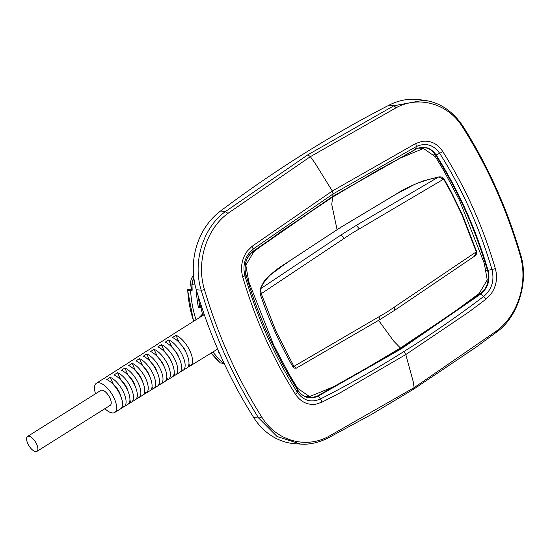 <?xml version="1.0" encoding="UTF-8"?>
<svg xmlns="http://www.w3.org/2000/svg" width="551" height="551" viewBox="0 0 551 551"><rect width="100%" height="100%" fill="white"/><g stroke="black" fill="none" stroke-linecap="round" stroke-linejoin="round"><path stroke-width="0.83" d="M104.904 408.677A17.239 7.356 -122.1 0 0 114.711 412.465A17.239 7.356 -122.1 0 0 114.339 398.662A17.239 7.356 -122.1 0 0 96.377 383.276A17.239 7.356 -122.1 0 0 95.53 393.758M187.56 367.483L189.826 366.084A18.004 7.686 -122.1 0 0 190.508 365.768A18.004 7.686 -122.1 0 0 190.116 351.352A18.004 7.686 -122.1 0 0 175.983 335.284L179.254 342.557M175.983 335.284L172.477 337.529A17.969 7.666 57.9 0 1 186.575 353.563A17.969 7.666 57.9 0 1 186.968 367.944L183.132 370.306A17.928 7.652 -122.1 0 0 182.739 355.953A17.928 7.652 -122.1 0 0 168.682 339.96L171.96 347.261M180.177 372.035L182.464 370.623A17.928 7.652 -122.1 0 0 183.132 370.306M168.682 339.96L165.176 342.199A17.894 7.638 57.9 0 1 179.206 358.164A17.894 7.638 57.9 0 1 179.598 372.49L175.762 374.852A17.852 7.618 -122.1 0 0 175.37 360.561A17.852 7.618 -122.1 0 0 161.374 344.63L164.673 351.958M172.794 376.581L175.101 375.162A17.852 7.618 -122.1 0 0 175.762 374.852M161.374 344.63L157.868 346.875A17.818 7.604 57.9 0 1 171.829 362.765A17.818 7.604 57.9 0 1 172.222 377.036L168.392 379.391A17.777 7.59 -122.1 0 0 168 365.161A17.777 7.59 -122.1 0 0 154.073 349.306L157.379 356.662M165.417 381.134L167.738 379.701A17.777 7.59 -122.1 0 0 168.392 379.391M154.073 349.306L150.568 351.545A17.742 7.569 57.9 0 1 164.46 367.372A17.742 7.569 57.9 0 1 164.852 381.574L161.016 383.937A17.708 7.556 -122.1 0 0 160.63 369.762A17.708 7.556 -122.1 0 0 146.773 353.976L150.092 361.366M158.034 385.679L160.375 384.24A17.708 7.556 -122.1 0 0 161.016 383.937M146.773 353.976L143.267 356.221A17.666 7.542 57.9 0 1 157.09 371.973A17.666 7.542 57.9 0 1 157.476 386.12L153.646 388.483A17.632 7.521 -122.1 0 0 153.254 374.363A17.632 7.521 -122.1 0 0 139.465 358.653L142.799 366.071M150.657 390.232L153.006 388.779A17.632 7.521 -122.1 0 0 153.646 388.483M139.465 358.653L135.959 360.891A17.598 7.507 57.9 0 1 149.72 376.574A17.598 7.507 57.9 0 1 150.106 390.659L146.27 393.021A17.556 7.494 -122.1 0 0 145.884 378.964A17.556 7.494 -122.1 0 0 132.164 363.323L135.512 370.775M143.274 394.785L145.643 393.318A17.556 7.494 -122.1 0 0 146.27 393.021M132.164 363.323L128.659 365.568A17.522 7.48 57.9 0 1 142.344 381.175A17.522 7.48 57.9 0 1 142.73 395.205L138.9 397.567A17.48 7.459 -122.1 0 0 138.515 383.572A17.48 7.459 -122.1 0 0 124.863 367.992L128.225 375.479M135.897 399.33L138.28 397.856A17.48 7.459 -122.1 0 0 138.9 397.567M124.863 367.992L121.358 370.238A17.446 7.445 57.9 0 1 134.974 385.776A17.446 7.445 57.9 0 1 135.36 399.744L131.524 402.106A17.405 7.432 -122.1 0 0 131.145 388.173A17.405 7.432 -122.1 0 0 117.556 372.669L120.931 380.183M128.514 403.883L130.918 402.395A17.405 7.432 -122.1 0 0 131.524 402.106M117.556 372.669L114.05 374.914A17.37 7.411 57.9 0 1 127.605 390.383A17.37 7.411 57.9 0 1 127.984 404.289L124.154 406.652A17.329 7.397 -122.1 0 0 123.768 392.773A17.329 7.397 -122.1 0 0 110.255 377.339L113.644 384.887M121.13 408.429L123.555 406.934A17.329 7.397 -122.1 0 0 124.154 406.652M110.255 377.339L106.749 379.584A17.295 7.383 57.9 0 1 120.235 394.984A17.295 7.383 57.9 0 1 120.614 408.828L114.711 412.465M253.777 417.651A66.63 57.283 95.3 0 0 295.915 443.81L300.681 444.085L277.07 436.523L258.639 417.995C233.961 378.854 214.807 336.234 201.191 290.136C192.444 262.076 203.03 227.604 225.421 211.556L307.899 154.783L393.875 105.758L423.815 100.227L419.07 99.628A66.63 57.283 95.3 0 0 389.054 105.165A1370.117 1177.9 95.3 0 0 303.071 154.204A1370.117 1177.9 95.3 0 0 220.572 210.985A66.63 57.283 95.3 0 0 196.294 289.75A494.488 425.117 95.3 0 0 253.777 417.651L258.639 417.995A3.829 1.35 148.1 0 0 261.725 416.983C276.079 440.552 305.247 449.058 328.3 436.626L414.152 387.642L496.541 330.958C518.14 315.186 528.443 282.112 520.02 254.762C506.479 208.815 487.401 166.347 462.778 127.35C448.431 103.781 419.27 95.254 396.21 107.686L310.351 156.677L227.956 213.354C206.329 228.996 195.977 262.338 204.469 289.578C218.038 335.525 237.123 377.993 261.725 416.983M307.899 154.783L310.351 156.677L315.007 163.096L332.308 191.025L415.812 143.467L421.963 141.4C430.545 140.298 437.425 143.597 442.605 151.291C465.306 187.209 482.89 226.33 495.356 268.654C497.849 278.11 496.293 286.692 490.693 294.406L485.796 299.324L468.929 311.949L405.798 354.548L340.601 392.546L322.142 402.106L315.998 404.165C307.561 405.281 300.715 401.982 295.46 394.282C272.779 358.357 255.189 319.215 242.688 276.85C240.257 267.407 241.772 258.839 247.227 251.146L252.11 246.283L332.308 191.025L333.073 193.931L253.15 249.031C245.105 255.864 242.357 264.735 244.899 275.652C257.289 317.686 274.742 356.518 297.258 392.154C303.491 400.77 311.239 403.022 320.51 398.924L320.51 398.924C348.914 384.502 376.712 368.702 403.904 351.538C431.192 334.491 457.771 316.136 483.64 296.472C491.774 289.619 494.564 280.707 492.015 269.742C479.659 227.749 462.213 188.938 439.684 153.316C433.479 144.699 425.703 142.44 416.336 146.538L333.073 193.931A69.35 29.596 57.9 0 0 332.776 196.383L415.874 149.059C423.981 145.498 430.744 147.461 436.158 154.969C458.508 190.364 475.837 228.913 488.152 270.617C490.369 280.177 487.945 287.939 480.878 293.91L401.28 348.817L318.099 396.135C310.061 399.702 303.312 397.739 297.864 390.232C275.534 354.899 258.199 316.315 245.849 274.494C243.645 264.983 246.035 257.262 253.026 251.339L332.501 196.555M252.806 251.504L253.15 249.031L252.11 246.283M421.894 147.516L423.74 148.536M309.311 396.575L307.224 397.223M188.938 364.108L189.826 366.084M186.004 352.351A8.809 3.761 -122.1 0 0 185.439 350.918A8.809 3.761 -122.1 0 0 181.486 345.16M96.377 383.276L102.217 379.536A17.295 7.383 57.9 0 1 102.851 379.226L106.357 376.98A17.329 7.397 -122.1 0 0 105.716 377.297L109.504 374.866A17.37 7.411 57.9 0 1 110.159 374.549L113.658 372.311A17.405 7.432 -122.1 0 0 113.01 372.628L116.798 370.203A17.446 7.445 57.9 0 1 117.459 369.879L120.965 367.634A17.48 7.459 -122.1 0 0 120.304 367.958L124.092 365.533A17.522 7.48 57.9 0 1 124.76 365.203L128.266 362.964A17.556 7.494 -122.1 0 0 127.598 363.288L131.386 360.864A17.598 7.507 57.9 0 1 132.068 360.533L135.574 358.288A17.632 7.521 -122.1 0 0 134.892 358.618L138.68 356.194A17.666 7.542 57.9 0 1 139.369 355.856L142.874 353.618A17.708 7.556 -122.1 0 0 142.186 353.949L145.974 351.524A17.742 7.569 57.9 0 1 146.669 351.187L150.175 348.941A17.777 7.59 -122.1 0 0 149.479 349.286L153.268 346.855A17.818 7.604 57.9 0 1 153.977 346.517L157.483 344.272A17.852 7.618 -122.1 0 0 156.773 344.616L160.561 342.185A17.894 7.638 57.9 0 1 161.278 341.84L164.783 339.595A17.928 7.652 -122.1 0 0 164.067 339.946L167.855 337.515A17.969 7.666 57.9 0 1 168.585 337.171L172.084 334.925A18.004 7.686 -122.1 0 0 171.361 335.277A18.004 7.686 -122.1 0 0 170.734 335.793M181.561 368.619L182.464 370.623M178.751 357.193A8.809 3.761 -122.1 0 0 178.104 355.526A8.809 3.761 -122.1 0 0 173.978 349.589M164.067 339.946A17.928 7.652 -122.1 0 0 163.447 340.456M174.185 373.13L175.101 375.162M171.485 362.021A8.809 3.761 -122.1 0 0 170.769 360.134A8.809 3.761 -122.1 0 0 166.471 354.038M156.773 344.616A17.852 7.618 -122.1 0 0 156.16 345.112M166.808 377.635L167.738 379.701M164.212 366.828A8.809 3.761 -122.1 0 0 163.44 364.741A8.809 3.761 -122.1 0 0 158.977 358.501M149.479 349.286A17.777 7.59 -122.1 0 0 148.873 349.775M159.432 382.146L160.375 384.24M156.939 371.636A8.809 3.761 -122.1 0 0 156.105 369.342A8.809 3.761 -122.1 0 0 151.497 362.971M142.186 353.949A17.708 7.556 -122.1 0 0 141.593 354.438M152.055 386.657L153.006 388.779M149.652 376.429A8.809 3.761 -122.1 0 0 148.77 373.95A8.809 3.761 -122.1 0 0 144.011 367.448M134.892 358.618A17.632 7.521 -122.1 0 0 134.306 359.1M144.679 391.162L145.643 393.318M142.365 381.209A8.809 3.761 -122.1 0 0 141.435 378.558A8.809 3.761 -122.1 0 0 136.538 371.939M127.598 363.288A17.556 7.494 -122.1 0 0 127.019 363.763M137.295 395.673L138.28 397.856M135.071 385.989A8.809 3.761 -122.1 0 0 134.107 383.159A8.809 3.761 -122.1 0 0 129.072 376.436M120.304 367.958A17.48 7.459 -122.1 0 0 119.732 368.426M129.919 400.178L130.918 402.395M127.77 390.755A8.809 3.761 -122.1 0 0 126.771 387.766A8.809 3.761 -122.1 0 0 121.606 380.941M113.01 372.628A17.405 7.432 -122.1 0 0 112.445 373.089M122.542 404.682L123.555 406.934M120.469 395.515A8.809 3.761 -122.1 0 0 119.436 392.374A8.809 3.761 -122.1 0 0 114.147 385.452M105.716 377.297A17.329 7.397 -122.1 0 0 105.158 377.745M27.55 436.454L100.881 390.397A8.809 3.761 57.9 0 1 110.048 398.27A8.809 3.761 57.9 0 1 110.255 405.316L36.924 451.372A8.809 3.761 -122.1 0 0 36.717 444.326A8.809 3.761 -122.1 0 0 27.55 436.454A8.809 3.761 -122.1 0 0 27.757 443.5A8.809 3.761 -122.1 0 0 36.924 451.372M204.276 314.587L171.361 335.277M201.067 305.089L198.394 307.306A104.015 89.42 -84.7 0 1 196.287 289.723M219.815 353.928A104.015 89.42 -84.7 0 1 218.733 352.571L219.346 352.874M199.248 317.424L202.465 314.077A1.15 1.006 72 0 0 203.505 314.855M187.567 289.73L188.346 289.213A0.765 0.661 -86 0 1 188.704 289.123L191.762 289.454A1.15 0.785 -129.7 0 0 191.975 289.378L191.962 290.405L191.962 289.358A1.15 0.579 -94.7 0 0 191.975 289.358M191.962 290.405L187.739 290.377L187.581 289.971L188.146 289.254L191.652 289.544A1.15 0.84 -132.1 0 0 191.962 289.392L191.989 289.365M224.718 363.522L221.261 362.93M195.936 319.546A104.111 89.503 -84.7 0 1 190.618 290.618M211.061 353.101L220.393 362.999L224.126 363.385M220.407 363.006L220.31 362.847A104.056 89.462 95.3 0 1 211.123 353.067M223.231 363.178A104.111 89.503 -84.7 0 1 212.9 351.972M193.573 275.39A10.724 9.222 95.3 0 0 191.603 288.242A10.724 9.222 95.3 0 0 191.955 288.944M378.592 320.379L393.731 341.124L400.439 348.005L355.588 374.666L332.797 387.071L309.559 396.603L297.623 388.31L289.061 374.157L273.496 344.699L248.776 281.754L245.822 265.169L253.928 251.573L279.729 232.543L332.625 197.106L331.757 204.462L337.067 229.643M476.298 251.835L476.629 251.559C476.856 253.694 476.126 255.265 474.425 256.27L476.298 251.835L461.814 214.449L451.214 192.767L443.631 179.137L351.545 233.479L261.243 293.69L275.941 331.137L293.91 366.387L386.898 312.128L476.298 251.835M474.039 256.532L394.585 310.344L379.322 319.924L296.314 368.158L293.91 366.387L292.863 366.718C279.77 343.907 268.86 319.635 260.141 293.903L261.243 293.69L260.616 288.724L341.055 234.96L356.311 225.38L438.341 177.105C421.859 180.694 407.423 186.596 395.026 194.806L340.256 227.673L286.768 262.806C272.972 271.037 264.253 279.681 260.616 288.724A0.765 0.606 20.1 0 0 260.127 289.082L260.127 289.082C265.988 277.208 263.846 281.713 269.494 275.583L286.651 262.827L340.153 227.694L394.922 194.827L414.807 184.282L423.464 180.811L438.438 177.091M394.585 310.344L379.253 319.966L379.253 316.901M379.322 319.924L296.314 368.158M443.631 179.137L438.376 177.009C440.655 176.534 442.494 177.105 443.892 178.731L443.631 179.137M292.87 366.587L294.144 368.102L296.252 368.192M260.168 293.821L260.127 289.082M400.439 348.005L453.335 312.562L479.136 293.531L487.242 279.942L484.281 263.357L459.568 200.406L444.003 170.955L435.442 156.801L423.505 148.508L400.267 158.041L377.469 170.438L332.625 197.106M227.956 213.354L225.421 211.556L220.572 210.985M393.875 105.758L389.054 105.165M204.469 289.578A3.829 0.799 163.4 0 1 201.191 290.136L196.294 289.75M396.21 107.686L393.882 105.758M423.815 100.227L423.815 100.227C439.526 102.224 452.591 110.903 463.019 126.269L463.019 126.269A3.829 1.281 147.5 0 1 462.778 127.35M403.904 351.538L405.798 354.548L413.188 381.561L414.152 387.642L413.257 389.226M519.958 253.88L520.02 254.762M463.019 126.269C487.849 165.679 507.003 208.306 520.481 254.142C529.373 281.506 517.857 317.555 496.293 332.308A3.829 1.55 -126.9 0 0 496.541 330.958M496.293 332.308L475.603 347.509L413.753 389.109L371.326 414.531L327.742 438.169A3.829 1.701 -117.1 0 0 328.3 436.626M332.687 196.549L250.746 253.453L247.158 258.619L245.932 261.787L245.236 264.907L245.064 269.749L245.849 274.494A69.35 14.877 -16.4 0 0 244.899 275.652A3.829 0.785 163.7 0 1 242.688 276.85M415.55 149.225L416.336 146.538L415.812 143.467M332.687 196.555L415.764 149.245C418.85 147.434 422.438 147.021 426.529 148.005C430.944 149.562 433.961 151.911 435.586 155.038L436.158 154.969A69.35 23.624 147.7 0 1 439.684 153.316A3.829 1.288 147.1 0 0 442.605 151.291M487.814 270.41L495.356 268.654M435.586 155.038C457.929 190.426 475.244 228.954 487.545 270.631C488.675 273.489 488.647 277.752 487.456 283.428C486.099 287.794 483.73 291.217 480.362 293.704L480.878 293.91A69.35 27.936 -126.9 0 0 483.64 296.472A3.829 1.577 51.7 0 1 485.796 299.324M400.77 349.127L401.28 348.817M317.569 396.438L318.099 396.135L320.51 398.924L322.142 402.106M297.747 390.053L297.864 390.232A69.35 23.624 -32.3 0 0 297.258 392.154A3.829 1.336 147.5 0 1 295.46 394.282M435.311 154.611L433.892 154.48M487.477 270.383L486.375 270.279M479.804 294.131L478.509 294.014M400.047 349.058L398.924 348.955M316.687 396.355L314.518 396.155M198.367 296.617A102.865 88.436 95.3 0 0 199.717 305.936M218.733 352.571L219.236 352.606M202.465 314.077A103.967 89.386 -84.7 0 1 200.984 307.568A1.15 0.985 -84.3 0 1 201.466 306.294M199.476 306.074L201.494 306.273M200.984 307.568L198.394 307.306M188.704 289.123L192.044 289.358M193.849 277.938A11.461 9.856 95.3 0 0 192.017 284.715A104.084 89.482 95.3 0 0 192.182 290.246M195.068 284.991L191.851 284.681L191.975 289.482M187.739 290.377A104.056 89.462 95.3 0 0 193.628 321.019M394.509 310.385L394.509 307.32M341.055 234.96L343.927 238.287M359.183 228.706L356.311 225.38M461.814 214.449L462.11 214.105L451.496 192.382L443.892 178.731M451.214 192.767L451.496 192.382M395.026 194.806L394.86 195.288M340.256 227.673L340.112 228.162M286.768 262.806L286.623 263.268M190.508 365.768L217.679 349.031M327.742 438.169C318.264 442.77 309.242 444.747 300.681 444.085L300.681 444.085M480.362 293.704L400.791 348.59L317.645 395.893C309.311 400.253 300.502 395.418 297.857 390.108C275.514 354.713 258.185 316.157 245.877 274.432M193.821 277.732L191.851 284.681M187.554 289.812L193.518 321.088M309.559 396.603L304.124 396.1M476.629 251.559L462.11 214.105M423.505 148.508L418.071 148.005"/></g></svg>
